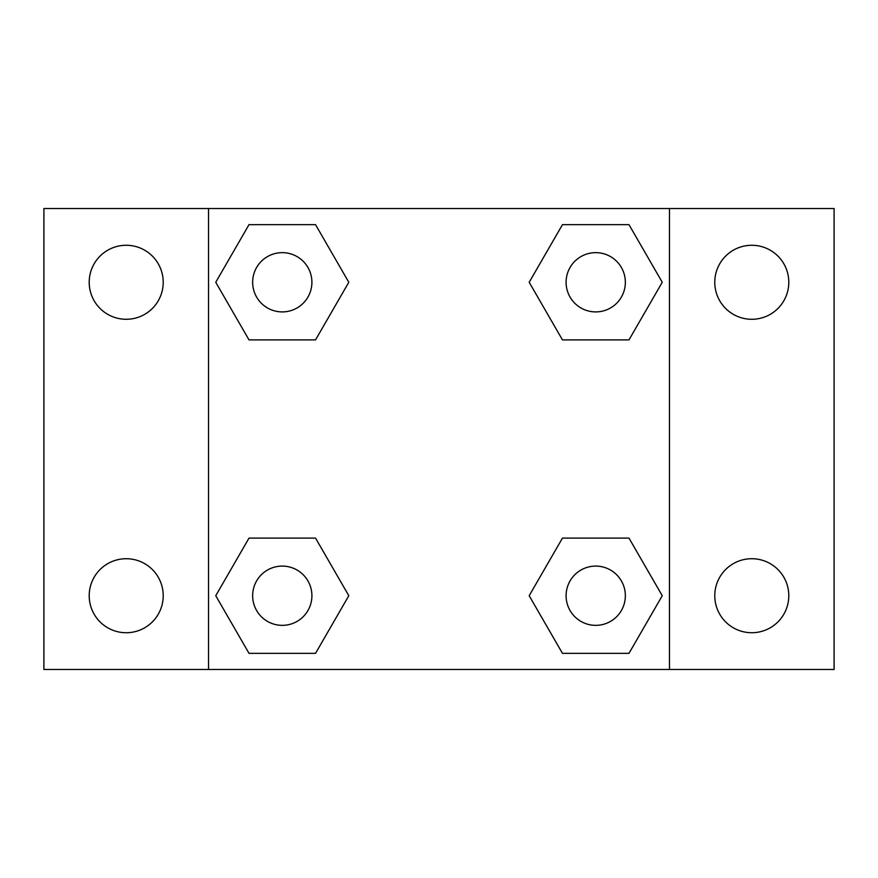 <?xml version="1.0" encoding="UTF-8"?>
<svg xmlns="http://www.w3.org/2000/svg" width="878" height="878" viewBox="0 0 878 878"><rect width="100%" height="100%" fill="white"/><g stroke="black" fill="none" stroke-linecap="round" stroke-linejoin="round"><path stroke-width="1.32" d="M126.212 632.731A37.008 37.008 0 0 0 158.259 577.219A37.008 37.008 0 0 0 94.165 577.219A37.008 37.008 0 0 0 126.212 632.731M751.787 632.731A37.008 37.008 0 0 0 783.835 577.219A37.008 37.008 0 0 0 719.74 577.219A37.008 37.008 0 0 0 751.787 632.731M751.787 319.285A37.008 37.008 0 0 0 783.835 263.773A37.008 37.008 0 0 0 719.74 263.773A37.008 37.008 0 0 0 751.787 319.285M126.212 319.285A37.008 37.008 0 0 0 158.259 263.773A37.008 37.008 0 0 0 94.165 263.773A37.008 37.008 0 0 0 126.212 319.285M834.1 669.475L43.9 669.475L43.9 208.525L834.1 208.525L834.1 669.475M249.012 538.104L315.542 538.104L348.807 595.723L315.542 653.342L249.012 653.342L215.747 595.723L249.012 538.104L315.542 538.104L249.012 538.104M562.458 224.658L628.988 224.658L662.253 282.277L628.988 339.896L562.458 339.896L529.193 282.277L562.458 224.658L628.988 224.658L562.458 224.658M208.525 669.475L208.525 208.525M669.475 208.525L669.475 669.475M249.012 224.658L315.542 224.658L348.807 282.277L315.542 339.896L249.012 339.896L215.747 282.277L249.012 224.658L315.542 224.658L249.012 224.658M562.458 538.104L628.988 538.104L662.253 595.723L628.988 653.342L562.458 653.342L529.193 595.723L562.458 538.104L628.988 538.104L562.458 538.104M628.988 653.342L562.458 653.342L628.988 653.342M625.355 595.723A29.632 29.632 0 0 0 580.907 570.063A29.632 29.632 0 0 0 580.907 621.383A29.632 29.632 0 0 0 625.355 595.723M315.542 653.342L249.012 653.342L315.542 653.342M311.909 595.723A29.632 29.632 0 0 0 267.461 570.063A29.632 29.632 0 0 0 267.461 621.383A29.632 29.632 0 0 0 311.909 595.723M628.988 339.896L562.458 339.896L628.988 339.896M625.355 282.277A29.632 29.632 0 0 0 580.907 256.617A29.632 29.632 0 0 0 580.907 307.937A29.632 29.632 0 0 0 625.355 282.277M315.542 339.896L249.012 339.896L315.542 339.896M311.909 282.277A29.632 29.632 0 0 0 267.461 256.617A29.632 29.632 0 0 0 267.461 307.937A29.632 29.632 0 0 0 311.909 282.277"/></g></svg>
